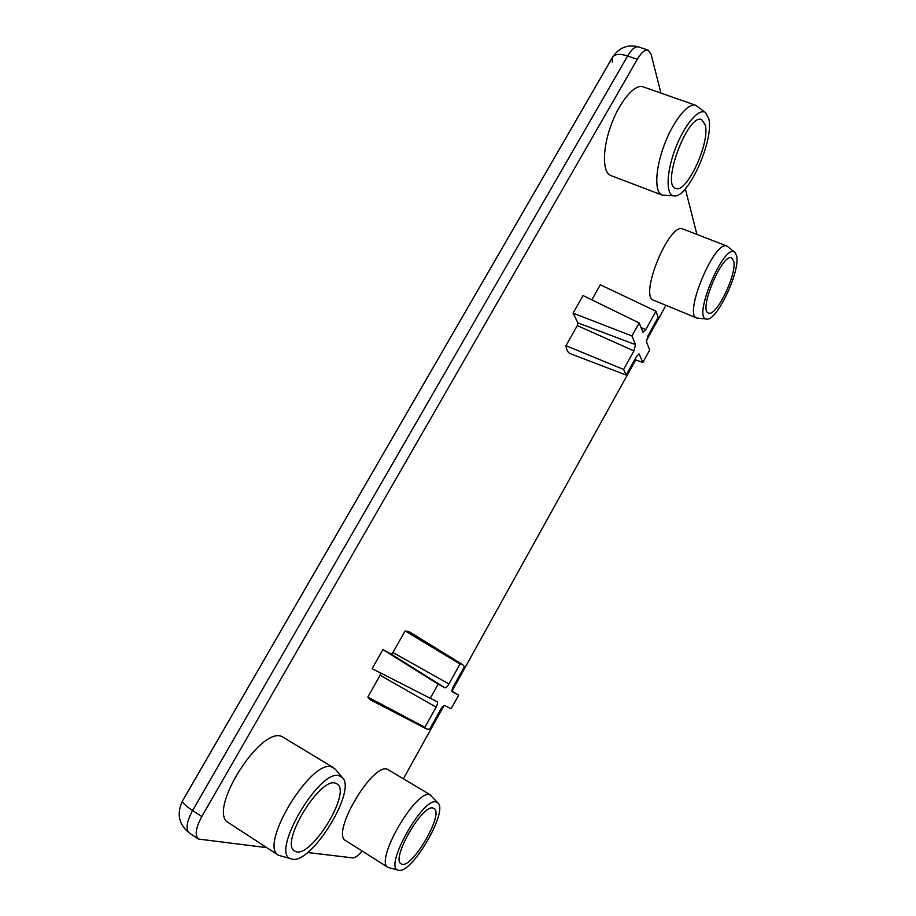 <?xml version="1.0" encoding="UTF-8"?>
<svg xmlns="http://www.w3.org/2000/svg" width="916" height="916" viewBox="0 0 916 916"><rect width="100%" height="100%" fill="white"/><g stroke="black" fill="none" stroke-linecap="round" stroke-linejoin="round"><path stroke-width="1.37" d="M342.527 777.787L335.267 769.177L332.004 767.093C311.955 757.669 258.163 845.56 278.556 855.304L291.62 858.99C268.56 855.51 319.798 767.276 339.527 775.898L342.527 777.787C356.862 790.989 310.581 865.631 291.62 858.99M278.556 855.304L228.576 822.774C206.558 811.908 260.236 726.067 281.933 736.533L333.687 767.826M335.416 783.214L336.802 783.798C352.763 791.55 309.173 861.681 294.666 850.975C279.38 843.75 320.028 776.654 335.416 783.214M705.698 112.702L695.794 105.317C688.099 102.294 673.134 120.912 664.146 145.255C655.055 169.563 654.402 192.463 662.073 195.062L674.222 195.887C665.875 195.761 665.955 173.502 675.103 149.262C684.115 124.965 699.171 107.275 705.698 112.702L708.835 118.851C714.171 140.24 687.95 198.394 674.222 195.887M662.073 195.062L610.812 175.54C602.476 172.677 602.167 149.777 610.857 125.755C619.434 101.699 634.673 83.562 643.066 86.825L695.794 105.317M705.309 125.114C710.06 143.423 686.324 194.02 675.699 188.341C660.917 185.376 688.076 112.76 701.69 119.584L705.309 125.114M438.077 803.114L430.028 794.836C416.54 788.138 373.98 861.303 388.075 867.418L398.403 870.2C382.842 868.231 423.375 796.038 436.451 802.107L438.077 803.114C448.267 811.794 411.158 874.963 398.403 870.2M388.075 867.418L345.721 840.659C330.413 833.743 372.915 761.929 387.617 769.371L430.932 795.225M433.165 808.107L433.909 808.416C444.787 813.316 410.792 871.116 401.139 863.811C390.582 859.277 422.837 803.424 433.165 808.107M734.861 252.301L727.041 246.129C714.732 239.087 683.038 315.138 696.847 318.07L706.74 319.054C691.66 319.627 724.224 241.847 734.861 252.301L736.613 255.77C740.609 270.93 716.69 321.516 706.74 319.054M696.847 318.07L653.68 300.23C638.658 296.761 669.413 221.512 683.004 229.023L727.041 246.129M733.716 261.049C737.22 273.918 716.026 317.543 708.48 313.009C698.095 310.742 722.461 252.598 731.689 257.9L733.716 261.049M696.927 234.427L685.317 188.822M660.963 93.1L651.058 54.181L648.173 50.162L638.555 46.899C627.781 44.094 619.136 47.517 612.632 57.147M612.3 62.242L612.495 57.376C614.739 53.975 619.777 53.506 627.609 55.979L637.284 59.3C641.372 52.464 645.013 49.418 648.173 50.162M637.284 59.3L201.795 816.545L192.589 810.523C185.284 805.633 181.941 802.405 182.547 800.847C176.433 813.706 178.689 824.434 189.337 833.01C185.456 829.323 186.532 821.835 192.589 810.523L627.609 55.979C631.697 49.166 635.349 46.143 638.555 46.899M266.785 847.644L198.429 839.045C194.604 835.403 195.726 827.904 201.795 816.545M307.616 852.51L352.626 857.88C355.042 857.96 358.225 855.693 362.175 851.056M403.418 778.703L443.962 705.618M452 691.111L635.704 359.885M646.375 340.649L665.966 305.303M438.146 684.126L444.855 687.779C445.932 687.996 447.294 686.725 448.943 683.977L460.038 663.997L462.603 664.592L409.154 631.697L405.124 630.929L392.941 652.535L391.109 654.093L382.922 649.558L372.114 668.68L430.268 698.278L438.146 684.126L382.922 649.558M380.621 673.02L380.129 675.241L367.831 697.065L370.408 699.824L426.57 728.976L424.875 727.315L436.085 707.129C437.55 704.278 437.894 702.469 437.115 701.713L430.268 698.278M565.962 345.698C566.489 349.969 567.886 352.603 570.176 353.61L626.155 375.056L623.636 369.457L633.941 350.897L635.509 344.656L631.948 335.977L639.185 322.97L583.023 295.547L573.084 313.135L577.893 322.924L577.298 325.604L565.962 345.698L623.636 369.457M639.185 322.97L642.963 332.233L645.78 329.588L655.993 311.2L600.312 284.784L591.828 299.841M655.993 311.2L658.169 317.36L648.059 335.577L646.478 341.737L649.719 350.061L642.826 362.507L639.139 353.977L636.357 356.668L626.155 375.056M634.765 359.53L642.826 362.507M573.084 313.135L631.948 335.977M451.954 691.076L458.618 695.255L451.153 708.755L444.741 705.549C443.676 705.366 442.325 706.637 440.688 709.385L429.604 729.354L426.57 728.976M462.603 664.592L464.378 666.688L453.397 686.473C451.977 689.244 451.611 691.03 452.309 691.832L458.618 695.255M460.038 663.997L405.124 630.929M367.831 697.065L424.875 727.315M612.495 57.376L182.547 800.847M645.78 329.588L640.937 327.47M635.509 344.656L577.893 322.924M633.941 350.897L577.298 325.604M639.482 354.355L638.612 354.023M448.943 683.977L392.941 652.535M444.855 687.779L391.109 654.093M436.085 707.129L380.129 675.241M198.429 839.045L189.337 833.01"/></g></svg>
